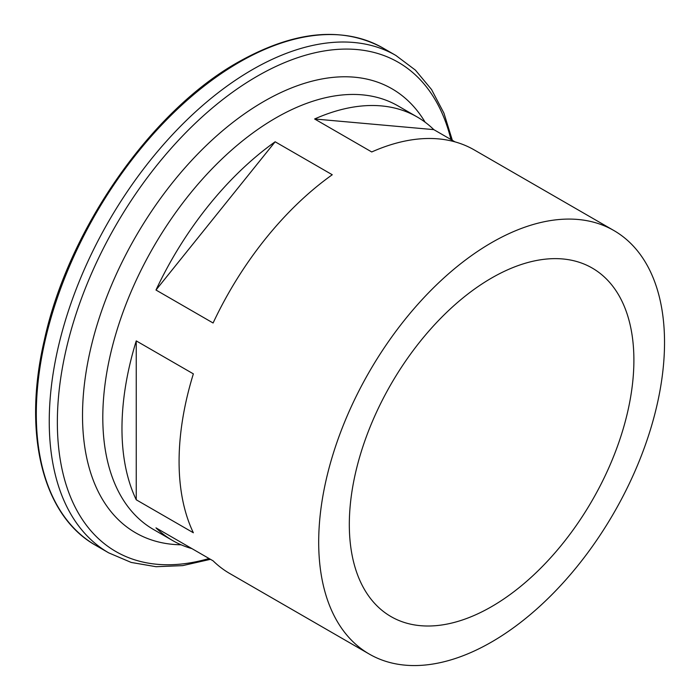 <?xml version="1.0" encoding="UTF-8"?>
<svg xmlns="http://www.w3.org/2000/svg" width="700" height="700" viewBox="0 0 700 700"><rect width="100%" height="100%" fill="white"/><g stroke="black" fill="none" stroke-linecap="round" stroke-linejoin="round"><path stroke-width="1.05" d="M491.61 606.62A201.224 116.174 120 0 0 623.061 429.301A201.224 116.174 120 0 0 592.218 268.056A201.224 116.174 120 0 0 491.61 278.023A201.224 116.174 120 0 0 360.15 455.341A201.224 116.174 120 0 0 390.994 616.586A201.224 116.174 120 0 0 491.61 606.62M369.338 654.106A244.545 141.19 -60 0 1 331.852 458.15A244.545 141.19 -60 0 1 491.61 242.646A244.545 141.19 -60 0 1 613.883 230.536A244.545 141.19 -60 0 1 651.367 426.493A244.545 141.19 -60 0 1 491.61 641.996A244.545 141.19 -60 0 1 369.338 654.106L229.731 573.501A244.545 141.19 -60 0 1 213.097 560.84L155.986 527.861A244.545 141.19 120 0 0 172.62 540.531A244.545 141.19 120 0 0 191.905 548.608M275.152 141.776A244.545 141.19 120 0 0 155.986 290.027L213.097 322.998A244.545 141.19 -60 0 1 332.264 174.746L275.152 141.776L155.986 290.027M136.246 499.791L193.357 532.761A244.545 141.19 -60 0 1 193.357 373.861L136.246 340.891A244.545 141.19 120 0 0 136.246 499.791L136.246 340.891M454.991 141.864L433.799 129.631A244.545 141.19 120 0 0 417.165 116.961A244.545 141.19 120 0 0 314.624 118.982L371.735 151.961A244.545 141.19 -60 0 1 474.276 149.94L613.883 230.536M314.624 118.982L433.799 129.631M181.134 544.801A256.358 148.006 -60 0 1 87.579 363.431A256.358 148.006 -60 0 1 263.795 101.483A256.358 148.006 -60 0 1 425.119 122.194M417.165 116.961L397.994 105.892A244.545 141.19 120 0 0 275.721 118.011A244.545 141.19 120 0 0 115.964 333.506A244.545 141.19 120 0 0 153.449 529.462L172.62 540.531M450.94 139.528A282.45 163.074 120 0 0 257.084 76.3A282.45 163.074 120 0 0 58.826 393.444A282.45 163.074 120 0 0 209.046 558.504M95.777 545.387L108.728 552.869A287.175 165.804 -60 0 1 64.706 322.744A287.175 165.804 -60 0 1 252.306 69.685A287.175 165.804 -60 0 1 395.894 55.466L382.953 47.994A287.175 165.804 120 0 0 239.365 62.212A287.175 165.804 120 0 0 51.756 315.271A287.175 165.804 120 0 0 95.777 545.387C42.578 515.769 22.4 433.545 44.363 340.025C68.329 229.626 151.095 110.897 238.245 62.099C294.096 30.721 342.335 26.014 382.953 47.994M108.728 552.869L131.206 562.441L156.048 566.711L182.639 565.626L210.464 559.317M452.349 140.341L443.914 113.094L431.541 89.521L415.433 70.14L395.894 55.466"/></g></svg>
